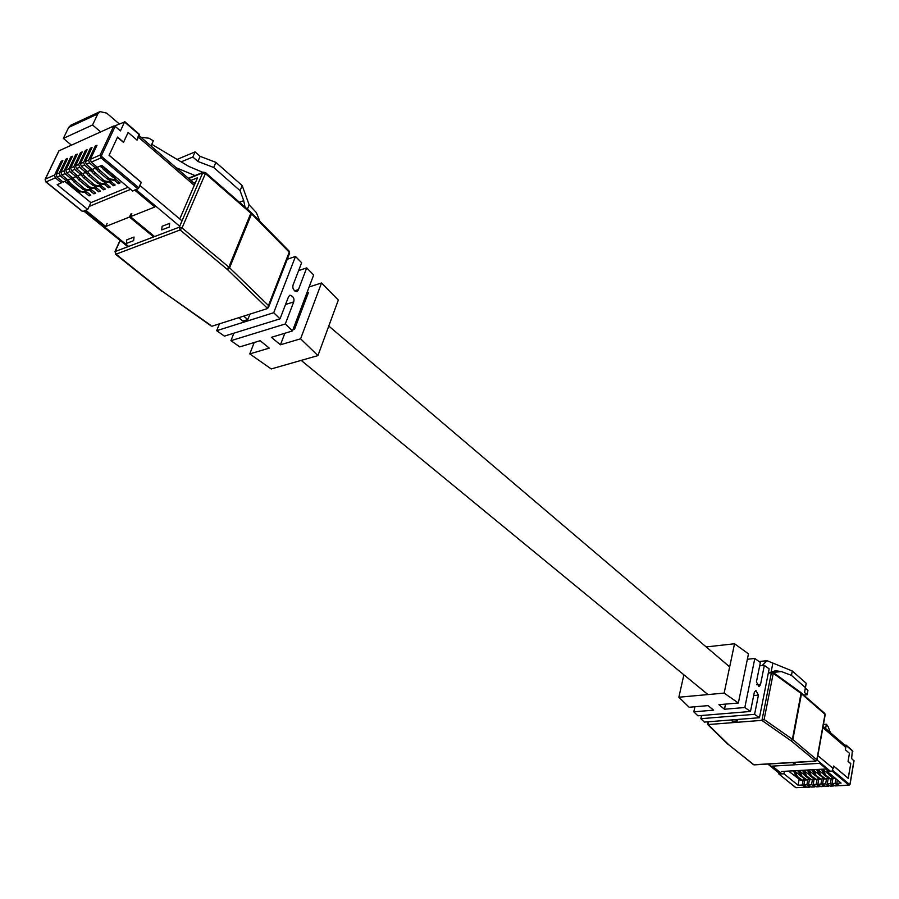 <?xml version="1.0" encoding="UTF-8"?>
<svg xmlns="http://www.w3.org/2000/svg" width="899" height="899" viewBox="0 0 899 899"><rect width="100%" height="100%" fill="white"/><g stroke="black" fill="none" stroke-linecap="round" stroke-linejoin="round"><path stroke-width="1.35" d="M792.648 762.577L795.3 764.768L772.376 766.117L782.04 773.927L780.883 773.994L768.544 764.015M729.325 745.249L754.047 764.88L815.753 761.206L791.378 740.99L761.824 720.357L708.12 724.56L729.022 744.99L753.688 764.757L815.393 761.071L816.843 759.7L825.012 714.312L801.47 693.758L792.851 739.596L830.395 771.263L829.193 771.331L819.641 763.341L796.256 764.712L793.592 762.521M795.435 764.038L795.3 764.768M848.162 778.309L850.746 763.745L848.049 761.442L849.443 753.295L845.397 749.811L845.24 745.473L823.102 726.358M817.843 755.61L833.249 768.578L833.699 766.027L848.263 778.309M815.067 779.478L810.179 775.961L807.999 770.994L809.426 770.848M809.471 774.871L810.876 774.792L809.415 770.915M807.999 770.994L808.19 769.982M818.517 778.714L816.281 779.444L811.583 775.882L810.179 775.961M810.876 774.792L811.583 775.882M805.729 779.961L800.11 775.376L798.649 771.511L800.065 771.364M800.11 775.376L801.515 775.298L800.054 771.432M798.649 771.511L798.84 770.51M809.145 779.208L806.92 779.927L802.223 776.388L800.829 776.466M801.515 775.298L802.223 776.388M810.392 779.725L805.493 776.219L803.313 771.252L804.74 771.106M804.785 775.118L806.189 775.039L804.717 771.173M803.313 771.252L803.504 770.252M813.82 778.961L811.595 779.691L806.897 776.14L805.493 776.219M806.189 775.039L806.897 776.14M801.088 780.208L796.177 776.714L794.008 771.769L795.413 771.623M795.469 775.623L796.862 775.545L795.39 771.69M794.008 771.769L794.188 770.769M804.493 779.455L802.279 780.175L797.57 776.635L796.177 776.714M796.862 775.545L797.57 776.635M829.766 773.612L835.486 778.388M827.001 769.499L827.237 770.758M827.642 771.836L828.384 773.837L829.822 773.769M830.53 774.871L829.103 774.949L833.103 778.287L834.53 778.208M829.103 774.949L828.384 773.837M833.957 778.489L833.103 778.287M831.721 778.298L832.912 778.523M826.99 778.534L828.17 778.77M822.282 778.781L823.45 779.006M817.584 779.028L818.753 779.253M812.91 779.264L814.078 779.5M808.257 779.512L809.415 779.748M803.616 779.748L804.774 779.984M822.237 770.387L820.899 769.274M822.563 769.173L828.518 774.151M827.001 770.128L825.653 769.005M788.547 771.084L799.773 779.647M794.075 771.949L792.727 770.848M794.356 770.758L800.177 775.522M798.717 771.69L797.379 770.589M799.009 770.499L804.852 775.298M803.391 771.432L802.043 770.331M803.684 770.241L809.549 775.073M808.077 771.173L806.729 770.061M808.37 769.971L814.258 774.837M812.775 770.915L811.437 769.802M813.078 769.713L819 774.612M817.494 770.645L816.157 769.533M817.809 769.443L823.754 774.376M807.235 787.142L809.617 787.03L806.886 784.793L807.819 779.658M804.819 779.725L803.863 784.951L806.605 787.176M778.748 772.893L778.792 773.96L795.997 787.693L804.976 787.254L802.245 785.029L803.178 779.894M804.976 787.254L805.897 786.603M811.876 786.917L814.28 786.794L811.55 784.557L812.471 779.422M809.46 779.467L808.516 784.715L811.246 786.951M809.617 787.03L810.538 786.367M816.539 786.692L818.955 786.569L816.225 784.333L817.146 779.175M814.123 779.208L813.179 784.479L815.91 786.715M814.28 786.794L815.191 786.131M821.225 786.456L823.653 786.333L820.922 784.097L821.832 778.939M818.809 778.95L817.865 784.243L820.596 786.49M818.955 786.569L819.866 785.895M840.127 785.524L848.825 785.097L832.159 771.128L833.643 766.072L848.251 778.388L850.769 763.577L848.072 761.273L849.443 753.295L845.397 749.811L846.139 745.507L844.667 744.99M837.362 779.961L836.789 783.299L839.509 785.557M835.373 785.76L837.834 785.636L835.126 783.377L835.924 778.759M837.834 785.636L838.745 784.928M832.968 778.174L832.036 783.535L834.755 785.793M830.642 785.996L833.092 785.872L830.373 783.625L831.272 778.444M833.092 785.872L834.002 785.175M828.226 778.433L827.294 783.771L830.013 786.029M825.923 786.232L828.361 786.108L825.642 783.861L826.552 778.691M828.361 786.108L829.271 785.411M823.506 778.691L822.574 784.007L825.293 786.254M823.653 786.333L824.563 785.647M781.298 771.499L784.411 771.32L783.939 773.781L798.065 785.243L799.087 779.68M836.789 783.299L841.093 783.085L827.125 771.398L827.395 769.825M835.126 783.377L832.036 783.535M830.373 783.625L827.294 783.771M825.642 783.861L822.574 784.007M820.922 784.097L817.865 784.243M816.225 784.333L813.179 784.479M811.55 784.557L808.516 784.715M806.886 784.793L803.863 784.951M802.245 785.029L798.065 785.243M779.107 774.05L783.939 773.781M827.125 771.398L832.159 771.128M852.364 750.721L851.623 758.554L853.915 760.857M826.361 768.96L784.411 771.32M830.361 732.629L828.114 726.572L826.372 724.268L823.439 724.482M826.372 724.268L825.608 728.527M824.473 778.984L818.888 774.354L817.427 770.465L818.865 770.319M818.888 774.354L820.315 774.275L818.843 770.387M817.427 770.465L817.607 769.454M827.957 778.208L825.698 778.95L821.023 775.376L819.607 775.455M820.315 774.275L821.023 775.376M829.215 778.736L824.338 775.196L822.169 770.196L823.608 770.05M823.63 774.095L825.057 774.028L823.596 770.117M822.169 770.196L822.349 769.184M832.71 777.95L830.44 778.703L825.765 775.129L824.338 775.196M825.057 774.028L825.765 775.129M819.764 779.231L814.168 774.612L812.707 770.724L814.134 770.578M814.168 774.612L815.584 774.533L814.123 770.645M812.707 770.724L812.887 769.724M823.226 778.455L820.978 779.197L816.292 775.635L814.887 775.713M815.584 774.533L816.292 775.635M760.475 684.824L758.958 686.622L756.419 681.925L760.363 662.484L754.823 658.461L744.822 707.524L750.474 711.469L754.351 692.252L755.89 690.432L758.43 695.141L754.576 714.334L759.43 717.728L769.151 668.856L764.341 665.372L760.475 684.824M756.7 684.723L760.532 684.364M747.361 659.248L754.823 658.461M750.474 711.469L697.894 715.806L693.814 711.828L713.637 710.154L708.075 705.625L689.14 707.255L678.869 697.219L724.144 693.095L738.349 703.007L718.919 704.681L724.47 709.244L744.822 707.524M683.881 674.801L678.869 697.219M754.576 714.334L700.849 718.694L704.333 722.099L759.43 717.728M706.198 646.932L734.539 643.763L748.474 653.854L738.349 703.007M759.689 665.844L764.341 665.372M694.916 706.76L693.814 711.828M700.849 718.694L701.535 715.503M734.539 643.763L724.144 693.095M771.443 672.092L775.444 670.721L781.422 671.575L791.457 675.374L805.38 687.623L804.56 692.5L807.133 694.758L803.762 695.051M807.133 694.758L807.943 690.432L805.369 688.173L806.201 683.274L792.289 671.002L767.049 660.698L762.071 665.597M804.56 692.5L805.369 688.173M805.38 687.623L806.201 683.274M791.457 675.374L792.289 671.002M771.095 672.126L772.78 663.619M730.876 719.987L732.55 721.358L737.326 720.987L737.641 719.458M707.805 723.92L708.12 724.56M761.824 720.357L764.128 719.503L792.401 739.259L801.031 693.41L773.252 673.295L764.128 719.503M737.326 720.987L735.652 719.616M725.538 704.108L724.47 709.244M295.479 256.462L273.701 312.717L280.027 318.842L288.512 296.749L289.961 295.187C293.299 296.277 294.557 298.513 293.726 301.907L285.309 323.966L292.49 330.933L313.672 274.97L306.705 267.891L298.254 290.13L296.827 291.681C293.501 290.591 292.254 288.343 293.074 284.961L301.648 262.744L295.479 256.462L287.253 259.26M212.029 326.202L267.632 308.492L227.514 269.621L180.115 229.953L116.005 254.192L162.539 291.456L210.557 325.168M306.705 267.891L298.648 270.577M309.132 286.972L321.527 282.971L338.316 300.052L317.931 355.599L271.228 368.95L249.765 353.903L269.262 348.115L260.182 340.71L239.763 346.89L230.919 340.687L233.897 333.181M321.527 282.971L300.603 338.799L317.931 355.599M306.93 292.793L308.537 292.276L294.557 329.248L292.939 329.742M280.027 318.842L224.424 336.125L216.67 330.697L219.435 323.842M304.3 303.48L302.794 303.952M273.701 312.717L216.67 330.697M180.16 218.03L197.533 177.777L190.936 180.429M147.975 231.11L146.638 231.2M254.203 342.519L249.765 353.903M292.49 330.933L271.374 337.327L280.454 344.789L300.603 338.799M285.309 323.966L230.919 340.687M245.067 207.175L243.708 200.634L240.078 190.667L213.692 167.472L197.915 161.46L192.835 157.01L195.061 151.897L177.081 159.415M181.171 161.854L192.835 157.01M259.923 221.401L256.372 212.58L249.147 204.871L242.191 185.587L215.872 162.359L200.129 156.347L195.061 151.897M240.078 190.667L242.191 185.587M213.692 167.472L215.872 162.359M197.915 161.46L200.129 156.347M247.371 209.186L249.147 204.871M238.707 317.707L242.876 321.112L247.821 319.55L243.651 316.133M247.821 319.55L249.967 314.122M268.453 305.514L289.242 252.169L251.551 213.861L229.582 267.767L268.453 305.514L267.632 308.492M298.423 289.59L294.4 290.894M284.848 333.248L280.454 344.789M193.386 182.553L195.297 182.947M161.708 229.93L169.248 227.054L169.653 223.368L162.112 226.267L161.708 229.93M126.377 243.427L133.625 240.662L134.041 237.044L126.804 239.819L126.377 243.427M154.594 236.561L130.445 216.681L154.864 206.995L134.636 190.071L135.906 189.554L179.71 226.245M128.613 246.427L84.439 210.692L85.63 210.209L105.734 226.481L129.456 217.064L153.605 236.931M131.816 213.614L130.445 216.681M138.558 135.21L137.064 140.132L128.119 132.434L123.5 142.413L117.466 137.266L109.116 155.201L141.233 182.283L139.839 185.396L182.025 220.873M194.892 183.902L139.109 135.682M129.456 217.064L130.838 213.996M107.116 223.435L105.734 226.481M100.767 183.272L106.172 183.801L104.7 184.43L99.295 183.89L97.317 183.003L98.789 182.385L100.767 183.272L99.295 183.89M86.046 171.585L87.001 173.732L88.473 173.102L98.789 182.385M87.731 171.439L88.473 173.102M89.956 175.08L88.495 175.721L97.317 183.003M88.495 175.721L87.001 173.732M110.644 179.092L116.05 179.643L114.566 180.272L109.161 179.721L107.172 178.834L108.667 178.193L110.644 179.092L109.161 179.721M95.912 167.371L96.845 169.484L98.328 168.843L108.667 178.193M97.586 167.169L98.328 168.843M99.823 170.844L98.339 171.484L107.172 178.834M98.339 171.484L96.845 169.484M105.689 181.182L111.105 181.733L109.622 182.351L104.217 181.812L102.228 180.924L103.711 180.294L105.689 181.182L104.217 181.812M90.968 169.484L91.912 171.608L93.384 170.979L103.711 180.294M92.642 169.304L93.384 170.979M94.878 172.968L93.406 173.608L102.228 180.924M93.406 173.608L91.912 171.608M103.194 166.439L104.801 168.697L113.645 176.092L115.847 177.013M115.623 176.991L114.128 177.62L116.915 177.901M101.07 165.663L101.812 167.338L103.306 166.686M104.801 168.697L103.306 169.338L112.15 176.721L113.645 176.092M103.306 169.338L101.812 167.338M114.128 177.62L112.15 176.721M86.787 191.903L85.315 192.588L77.932 191.217L69.133 184.048L66.661 179.879M67.65 182.092L69.088 181.474L68.358 179.834M86.754 191.993L81.348 191.476L79.91 192.094M77.932 191.217L79.37 190.61L70.572 183.43L69.133 184.048M79.37 190.61L81.348 191.476M69.088 181.474L70.572 183.43M75.561 176.71L77.415 178.227M89.293 187.981L95.597 193.15L93.912 193.858L89.866 190.543M70.763 178.789L72.572 180.272M84.495 190.026L90.788 195.173L89.102 195.87L85.057 192.566M64.784 181.373L90.889 202.646L128.096 187.25M100.003 166.124L102.07 167.843M113.679 177.541L120.106 182.902L118.365 183.632L114.308 180.25M95.058 168.259L97.081 169.945M108.745 179.654L115.151 184.98L113.42 185.7L109.363 182.328M90.147 170.394L92.114 172.035M103.846 181.755L110.217 187.037L108.498 187.756L104.441 184.396M85.259 172.507L87.192 174.103M98.969 183.845L105.318 189.093L103.61 189.801L99.564 186.464M80.393 174.62L82.281 176.17M94.114 185.913L100.452 191.127L98.744 191.835L94.698 188.509M90.383 159.303L100.149 155.01L113.757 125.995L115.162 126.366L101.565 155.392L101.969 156.831L138.873 187.812L137.895 188.857L100.98 157.887L91.215 162.168L90.383 159.303L96.98 145.323L95.249 146.099L88.641 160.067L89.473 162.921L86.248 164.337L92.372 169.428L95.609 168.023L89.473 162.921M96.227 146.919L95.249 146.099M86.248 164.337L85.416 161.483L92.024 147.537L90.293 148.301L83.686 162.247L84.517 165.101L81.303 166.495L87.428 171.563L90.642 170.181L84.517 165.101M91.271 149.122L90.293 148.301M81.303 166.495L80.483 163.652L87.091 149.728L85.371 150.504L78.764 164.405L79.584 167.259L76.393 168.652L82.517 173.698L85.708 172.316L79.584 167.259M86.338 151.313L85.371 150.504M76.393 168.652L75.572 165.809L82.18 151.92L80.472 152.684L73.864 166.562L74.684 169.394L71.515 170.788L77.629 175.811L80.798 174.44L74.684 169.394M81.438 153.493L80.472 152.684M71.515 170.788L70.695 167.956L77.314 154.1L75.606 154.853L68.987 168.709L69.807 171.529L66.661 172.911L72.774 177.923L75.921 176.552L69.807 171.529M76.561 155.651L75.606 154.853M66.661 172.911L65.841 170.091L72.459 156.257L70.774 157.01L64.155 170.832L64.964 173.653L61.829 175.024L67.942 180.014L71.077 178.654L64.964 173.653M71.718 157.797L70.774 157.01M61.829 175.024L61.02 172.215L67.639 158.415L65.964 159.157L59.334 172.945L60.154 175.755L57.03 177.125L63.132 182.092L66.256 180.744L60.154 175.755M66.908 159.943L65.964 159.157M57.03 177.125L56.221 174.316L62.851 160.55L61.177 161.292L54.547 175.058L55.356 177.856L46.107 181.901L82.427 211.243M62.121 162.067L61.177 161.292M96.35 166.439L95.609 168.023M91.215 162.168L97.35 167.27L101.857 165.315L132.614 191.026L137.895 188.857M91.383 168.607L90.642 170.181M86.439 170.754L85.708 172.316M81.539 172.889L80.798 174.44M62.177 181.317L61.458 182.812L55.356 177.856M66.975 179.227L66.256 180.744M71.808 177.125L71.077 178.654M76.651 175.013L75.921 176.552M90.889 202.646L89.125 206.455L130.613 189.352M61.458 182.812L57.165 184.677L87.731 209.456L89.125 206.455M87.731 209.456L82.742 211.501M113.757 125.995L59.019 150.785L45.298 179.115L54.547 175.058M138.873 187.812L141.289 182.463L109.06 155.291L117.567 137.053L123.601 142.211L128.119 132.434L137.064 140.132L139.469 134.884L124.568 122.017L120.432 130.894L115.162 126.366M124.568 122.017L114.465 125.995M195.004 175.563L176.238 167.742M151.751 144.301L188.902 166.472L202.916 172.361M141.918 226.121L140.929 226.503M100.688 131.917L92.541 124.995L97.834 113.892L100.036 111.622L106.7 113.117L119.185 123.86M71.459 145.155L63.357 138.401L92.541 124.995M63.357 138.401L68.672 127.433L70.886 125.175L100.036 111.622M140.918 137.244L149.009 138.232L153.336 140.817L151.01 145.953M89.81 194.375L89.102 195.87M119.095 182.059L118.365 183.632M114.139 184.138L113.42 185.7M109.217 186.205L108.498 187.756M104.329 188.262L103.61 189.801M99.452 190.307L98.744 191.835M94.62 192.352L93.912 193.858M91.001 187.397L96.407 187.925L94.957 188.532L89.552 188.015L87.574 187.138L89.023 186.52L91.001 187.397L89.552 188.015M76.303 175.766L77.269 177.935L78.73 177.305L89.023 186.52M77.988 175.653L78.73 177.305M80.213 179.283L78.764 179.912L87.574 187.138M78.764 179.912L77.269 177.935M86.169 189.442L91.563 189.959L90.114 190.566L84.72 190.06L82.742 189.183L84.191 188.576L86.169 189.442L84.72 190.06M71.471 177.833L72.448 180.025L73.898 179.395L84.191 188.576M73.156 177.755L73.898 179.395M75.381 181.362L73.932 181.98L82.742 189.183M73.932 181.98L72.448 180.025M95.878 185.34L101.272 185.868L99.811 186.486L94.406 185.958L92.428 185.082L93.889 184.464L95.878 185.34L94.406 185.958M81.157 173.676L82.124 175.844L83.585 175.204L93.889 184.464M82.843 173.552L83.585 175.204M85.068 177.193L83.607 177.822L92.428 185.082M83.607 177.822L82.124 175.844M822.877 727.606L845.813 747.384M814.202 779.276L815.607 779.197M804.852 779.759L806.257 779.691M809.516 779.512L810.92 779.444M800.211 780.006L801.605 779.927M839.835 785.681L849.15 785.22L849.982 784.097L853.96 760.565M852.848 751.317L846.139 745.507M832.867 770.454L849.533 784.434M795.525 787.322L796.626 787.67M823.608 778.781L825.035 778.703M828.35 778.534L829.766 778.455M818.899 779.028L820.304 778.95M791.019 740.72L792.401 739.259L791.378 740.99M801.47 693.758L800.751 692.444L801.47 693.758M781.422 671.575L773.073 672.396M708.592 721.762L707.996 724.56M761.959 720.335L771.376 672.823L768.308 673.126M753.688 695.556L758.43 695.141M753.07 764.566L754.373 764.712M771.376 672.823L773.252 673.295L771.96 672.047L771.376 672.823M800.751 692.444L772.983 672.328L768.454 672.396M825.203 714.683L824.743 713.368L825.203 714.683L817.045 760.06L815.753 761.206M800.93 692.646L824.743 713.368M120.174 240.483L115.229 251.506L179.317 227.166L202.713 172.822L188.689 178.496M204.781 172.563L202.713 172.822L205.41 173.552L182.059 227.908L228.852 267.104L250.843 213.209L205.41 173.552L205.433 172.563L250.843 212.22L250.843 213.209L251.551 213.861L251.518 212.861L289.186 251.158L289.613 253.203L289.186 251.158M226.93 269.104L228.852 267.104L229.582 267.767L227.514 269.621M239.437 202.264L243.708 200.634M293.726 301.907L285.522 304.514M250.18 212.186L250.978 212.681M182.059 227.908L179.317 227.166L180.115 229.953L182.059 227.908M162.618 291.512L163.18 291.928M211.299 326.056L162.539 291.456M116.005 254.192L115.229 251.506L116.005 254.192M194.263 185.351L138.424 137.176M65.841 170.091L68.987 168.709M61.02 172.215L64.155 170.832M56.221 174.316L59.334 172.945M45.152 179.609L45.838 181.913L82.472 211.501M70.695 167.956L73.864 166.562M75.572 165.809L78.764 164.405M80.483 163.652L83.686 162.247M85.416 161.483L88.641 160.067M68.672 127.433L97.834 113.892M101.969 156.831L100.98 157.887L100.149 155.01L101.565 155.392M45.804 181.609L45.13 179.272L58.851 150.942M767.825 764.06L779.635 773.612M814.865 779.523L816.281 779.444M805.526 780.006L806.92 779.927M810.19 779.759L811.595 779.691M800.885 780.253L802.279 780.175M835.193 778.455L833.766 778.534M825.619 786.378L828.687 786.232M830.339 786.153L833.418 785.996M835.081 785.917L838.171 785.76M820.922 786.614L823.978 786.456M816.247 786.839L819.281 786.692M811.583 787.074L814.606 786.917M806.931 787.299L809.954 787.153M778.792 773.96L795.682 787.603L805.313 787.378M849.15 785.22L850.072 784.254L854.05 760.734M852.713 750.834L845.993 745.035M824.282 779.028L825.698 778.95M829.013 778.781L830.44 778.703M819.562 779.276L820.978 779.197M729.673 666.889L328.776 326.045M303.795 304.806L302.727 303.896M707.951 694.567L301.176 360.387M767.049 660.698L759.037 661.518M707.547 724.425L728.302 744.709M707.502 724.268L708.03 721.807M188.397 178.238L203.32 172.192L205.433 172.563M268.385 307.716L289.613 253.203M115.443 254.17L161.977 291.422M120.005 240.348L114.847 251.832M195.409 182.688L193.24 182.43M127.872 246.708L83.787 211.074M124.613 121.534L139.502 134.4"/></g></svg>
